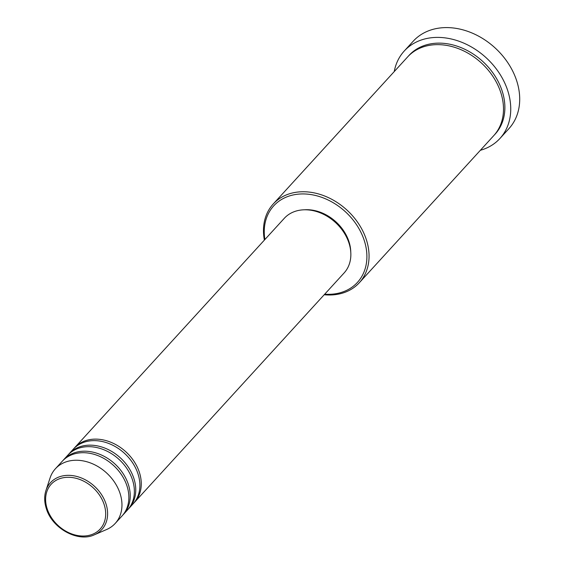 <?xml version="1.0" encoding="UTF-8"?>
<svg xmlns="http://www.w3.org/2000/svg" width="565" height="565" viewBox="0 0 565 565"><rect width="100%" height="100%" fill="white"/><g stroke="black" fill="none" stroke-linecap="round" stroke-linejoin="round"><path stroke-width="0.85" d="M74.029 448.412A40.511 31.435 42.4 0 1 74.707 447.642A40.511 31.435 42.4 0 1 110.055 441.936A40.511 31.435 42.4 0 1 139.428 472.51A40.511 31.435 42.4 0 1 134.512 502.299A40.511 31.435 42.4 0 1 133.806 503.041M68.513 454.444A40.511 31.435 42.4 0 1 69.191 453.681L73.323 449.154A40.511 31.435 42.4 0 1 108.678 443.447A40.511 31.435 42.4 0 1 138.044 474.021A40.511 31.435 42.4 0 1 133.135 503.811L128.997 508.338A40.511 31.435 42.4 0 1 128.29 509.079M69.191 453.681A40.511 31.435 42.4 0 1 104.539 447.967A40.511 31.435 42.4 0 1 133.912 478.548A40.511 31.435 42.4 0 1 128.997 508.338M62.998 460.482A40.511 31.435 42.4 0 1 63.675 459.712L67.814 455.185A40.511 31.435 42.4 0 1 103.162 449.479A40.511 31.435 42.4 0 1 132.535 480.052A40.511 31.435 42.4 0 1 127.619 509.842L123.481 514.369A40.511 31.435 42.4 0 1 122.775 515.111M63.675 459.712A40.511 31.435 42.4 0 1 99.023 454.006A40.511 31.435 42.4 0 1 128.396 484.579A40.511 31.435 42.4 0 1 123.481 514.369M46.295 508.21A34.755 26.972 42.4 0 1 45.942 490.526L50.08 477.948A40.511 31.435 42.4 0 1 55.398 468.766L62.298 461.224A40.511 31.435 42.4 0 1 97.646 455.517A40.511 31.435 42.4 0 1 127.019 486.091A40.511 31.435 42.4 0 1 122.104 515.88L115.211 523.423A40.511 31.435 42.4 0 1 106.545 529.546L94.383 534.794A34.755 26.972 42.4 0 0 106.029 503.987A34.755 26.972 42.4 0 0 75.569 476.154A34.755 26.972 42.4 0 0 45.942 490.526C44.169 496.112 44.275 502.08 46.273 508.415C51.959 528.296 77.949 542.704 94.383 534.794M324.698 294.196A56.719 44.014 -137.6 0 0 364.319 240.683A56.719 44.014 -137.6 0 0 303.454 193.936A56.719 44.014 -137.6 0 0 264.893 239.539M264.385 240.09A58.336 45.271 42.4 0 1 273.206 204.022A58.336 45.271 42.4 0 1 324.112 195.801A58.336 45.271 42.4 0 1 366.402 239.828A58.336 45.271 42.4 0 1 359.326 282.726A58.336 45.271 42.4 0 1 324.197 294.746M499.933 138.482L508.895 128.679A64.82 50.299 -137.6 0 0 516.756 81.014A64.82 50.299 -137.6 0 0 469.762 32.092A64.82 50.299 -137.6 0 0 413.199 41.224L404.236 51.027A64.82 50.299 42.4 0 1 460.8 41.902A64.82 50.299 42.4 0 1 507.794 90.817A64.82 50.299 42.4 0 1 499.933 138.482A64.82 50.299 42.4 0 1 480.356 150.297M273.206 204.022L407.648 56.91A58.336 45.271 42.4 0 1 458.554 48.696A58.336 45.271 42.4 0 1 500.844 92.724A58.336 45.271 42.4 0 1 493.768 135.621L359.326 282.726M74.707 447.642L284.294 218.309A40.511 31.435 42.4 0 1 319.649 212.602A40.511 31.435 42.4 0 1 349.015 243.176A40.511 31.435 42.4 0 1 344.099 272.966L134.512 502.299M304.584 209.785A38.893 30.178 42.4 0 1 349.001 241.764A38.893 30.178 42.4 0 1 350.766 251.99M394.229 71.586A64.82 50.299 42.4 0 1 404.236 51.027M55.398 468.766A40.511 31.435 42.4 0 1 90.753 463.06A40.511 31.435 42.4 0 1 120.119 493.633A40.511 31.435 42.4 0 1 115.211 523.423M104.179 504.637A33.187 25.757 -137.6 0 0 66.246 477.354A33.187 25.757 -137.6 0 0 47.128 508.677A33.187 25.757 -137.6 0 0 85.061 535.959A33.187 25.757 -137.6 0 0 104.179 504.637M408.347 56.168A58.336 45.271 42.4 0 1 459.338 46.959A58.336 45.271 42.4 0 1 502.221 91.212A58.336 45.271 42.4 0 1 494.446 134.858"/></g></svg>

